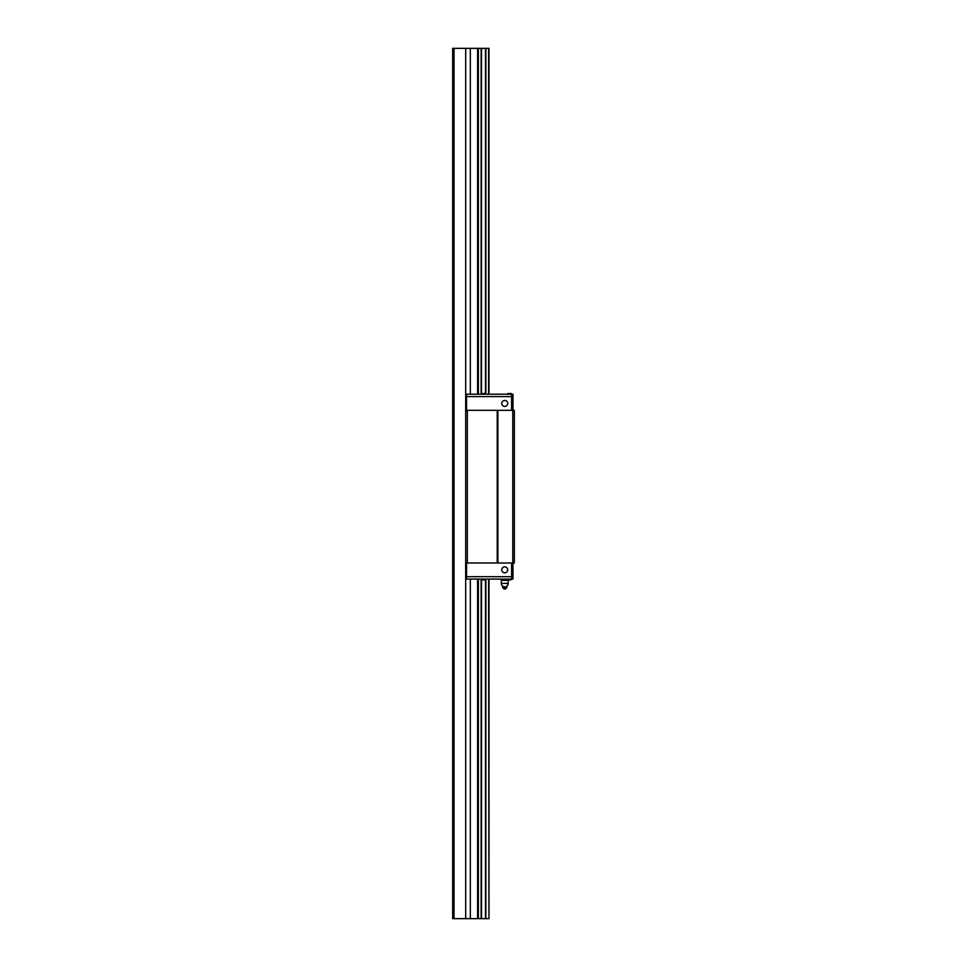 <?xml version="1.0" encoding="UTF-8"?>
<svg xmlns="http://www.w3.org/2000/svg" width="967" height="967" viewBox="0 0 967 967"><rect width="100%" height="100%" fill="white"/><g stroke="black" fill="none" stroke-linecap="round" stroke-linejoin="round"><path stroke-width="1.45" d="M485.869 394.089L485.869 48.35L488.988 48.35L488.988 394.21M488.988 579.088L488.988 918.65L488.601 579.088M488.601 48.35L488.601 394.21M454.031 48.35L454.031 918.65L452.665 918.65L452.665 48.35L481.131 48.35L481.131 394.089M485.869 48.35L481.131 48.35M454.031 918.65L488.601 918.65M485.869 918.65L485.869 579.209M481.518 48.35L481.518 393.774M481.518 579.523L481.518 918.65M485.482 918.65L485.482 579.523M485.482 393.774L485.482 48.35M478.399 918.65L478.399 579.088M478.399 394.21L478.399 48.35M481.131 579.209L481.131 918.65M470.337 48.35L470.337 394.21M470.337 579.088L470.337 918.65M477.601 918.65L477.601 579.088M477.601 394.21L477.601 48.35M465.683 48.35L465.683 396.603L512.969 396.603L512.969 410.31M511.591 410.31L511.591 396.603L512.969 396.603L512.969 394.21L466.565 394.21L466.565 396.603L465.683 396.603L465.683 918.65M514.335 562.987L467.327 562.987L467.327 410.31L514.335 410.31L514.335 562.987M512.764 562.987L512.764 410.31M497.896 410.31L497.896 562.987M497.207 562.987L497.207 410.31M465.683 562.987L466.565 562.987L466.565 576.695L512.969 576.695L511.591 576.695L511.591 562.987M466.565 562.987L467.327 562.987M501.764 569.841A2.986 2.986 0 0 1 506.237 567.254A2.986 2.986 0 0 1 506.237 572.428A2.986 2.986 0 0 1 501.764 569.841M512.969 562.987L512.969 579.088L511.591 579.088L511.591 576.695L466.565 576.695L466.565 579.088L511.591 579.088M465.683 410.31L467.327 410.31M501.764 403.457A2.986 2.986 0 0 1 506.237 400.87A2.986 2.986 0 0 1 506.237 406.043A2.986 2.986 0 0 1 501.764 403.457M511.591 394.21L511.591 396.603L466.565 396.603L466.565 410.31M465.683 579.088L466.565 579.088M510.769 579.91L512.039 579.088L510.769 579.91L507.046 579.088M508.944 579.91L510.129 579.91M486.002 579.088L484.733 579.91L480.998 579.088M482.908 579.91L484.092 579.91M466.565 394.21L465.683 394.21M510.769 393.388L512.039 394.21L510.769 393.388L507.046 394.21L508.352 393.388M484.092 393.388L480.998 394.21M502.344 585.845L504.738 587.573L507.143 585.845M506.599 586.812A2.019 1.741 180 0 1 502.888 586.812M507.01 586.655A2.26 2.26 0 0 0 506.998 586.498A2.26 1.958 180 0 1 502.9 587.779A2.26 1.958 180 0 1 502.489 586.498A2.26 2.26 0 0 0 502.477 586.655M506.587 587.779L506.092 588.395A1.644 1.426 180 0 1 503.396 588.395L502.9 587.779M504.738 587.573L505.125 586.8M501.317 579.801L508.171 579.801L501.317 580.321L501.317 579.088M501.317 583.391L501.317 580.321L508.171 580.321L508.171 583.391L501.317 583.391A3.421 3.421 0 0 0 504.738 586.824A3.421 3.421 0 0 0 508.171 583.391M504.738 579.801L504.738 579.088M506.2 587.09A1.97 1.704 180 0 1 503.287 587.09M484.733 393.388L486.002 394.21"/></g></svg>
